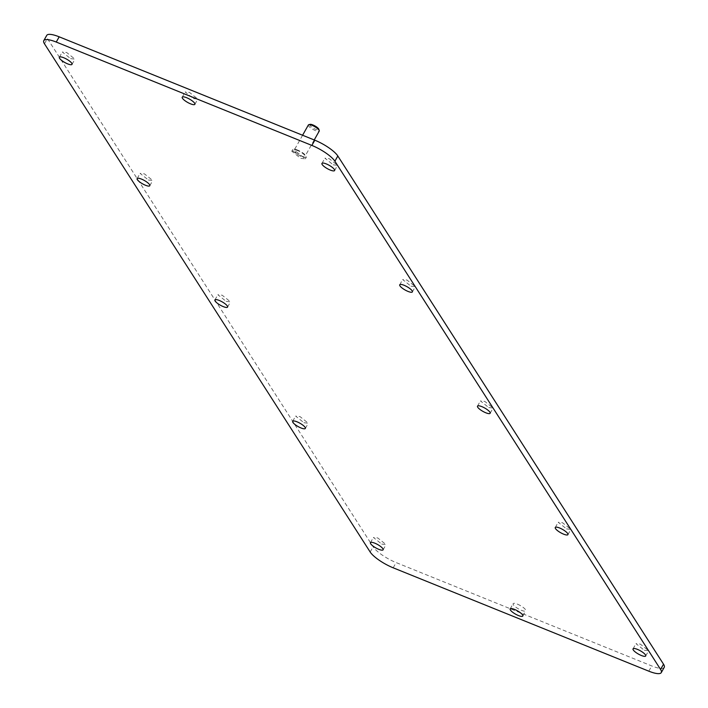 <?xml version="1.0" encoding="UTF-8"?>
<svg xmlns="http://www.w3.org/2000/svg" width="708" height="708" viewBox="0 0 708 708"><rect width="100%" height="100%" fill="white"/><g stroke="black" fill="none" stroke-linecap="round" stroke-linejoin="round"><path stroke-width="0.53" stroke-dasharray="3.54 2.66" d="M517.486 604.181A7.266 1.903 29.4 0 1 525.779 610.809A7.266 1.903 29.4 0 1 521.415 610.314A7.266 1.903 29.4 0 1 513.123 603.685A7.266 1.903 29.4 0 1 517.486 604.181M664.219 667.37A20.753 5.443 29.4 0 1 651.758 665.945L396.126 562.577A20.753 5.443 29.4 0 1 373.116 546.78L47.418 38.551A20.753 5.443 29.4 0 1 46.728 35.4M296.475 151.76L305.352 158.866L300.679 158.327L291.793 151.229L296.475 151.76M644.28 650.263L648.643 650.758L640.351 644.13L635.988 643.634L644.28 650.263M381.692 544.08L386.055 544.576L377.762 537.947L373.399 537.452L381.692 544.08M566.506 528.903L570.869 529.398L562.577 522.769L558.214 522.265L566.506 528.903M303.918 422.72L308.281 423.216L299.988 416.587L295.625 416.092L303.918 422.72M488.732 407.543L493.095 408.038L484.803 401.409L480.44 400.905L488.732 407.543M226.144 301.36L230.507 301.856L222.215 295.227L217.852 294.732L226.144 301.36M410.959 286.182L415.322 286.678L407.029 280.049L402.666 279.545L410.959 286.182M148.37 180L152.733 180.496L144.441 173.867L140.078 173.363L148.37 180M70.596 58.64L74.96 59.136L66.667 52.507L62.304 52.003L70.596 58.64M333.185 164.822L337.548 165.318L329.255 158.689L324.892 158.185L333.185 164.822M193.47 98.589L197.833 99.085L189.54 92.447L185.177 91.952L193.47 98.589M308.387 124.944A6.222 1.628 -150.6 0 0 315.494 130.635A6.222 1.628 -150.6 0 0 319.237 131.06M297.873 150.671A6.222 1.628 -150.6 0 0 294.139 150.246A6.222 1.628 -150.6 0 0 301.245 155.928A6.222 1.628 -150.6 0 0 304.98 156.353A6.222 1.628 -150.6 0 0 297.873 150.671M310.139 124.36A5.186 1.363 -150.6 0 0 310.901 126.413A5.186 1.363 -150.6 0 0 315.706 129.325A5.186 1.363 -150.6 0 0 318.839 129.263M297.457 150.016A7.779 2.044 -150.6 0 0 292.785 149.477A7.779 2.044 -150.6 0 0 301.661 156.583A7.779 2.044 -150.6 0 0 306.343 157.123A7.779 2.044 -150.6 0 0 297.457 150.016M44.471 43.79L47.418 38.551M370.169 552.01L373.116 546.78M393.179 567.807L396.126 562.577M648.811 671.175L651.758 665.945M522.823 616.048L525.779 610.809M510.167 608.915L513.123 603.685M633.04 648.864L635.988 643.634M645.696 655.997L648.643 650.758M370.452 542.682L373.399 537.452M383.108 549.815L386.055 544.576M555.267 527.504L558.214 522.265M567.922 534.637L570.869 529.398M292.678 421.322L295.625 416.092M305.334 428.455L308.281 423.216M477.493 406.144L480.44 400.905M490.148 413.268L493.095 408.038M214.905 299.962L217.852 294.732M227.56 307.095L230.507 301.856M399.719 284.784L402.666 279.545M412.375 291.908L415.322 286.678M137.131 178.602L140.078 173.363M149.786 185.735L152.733 180.496M59.357 57.242L62.304 52.003M72.012 64.366L74.96 59.136M321.945 163.424L324.892 158.185M334.601 170.548L337.548 165.318M182.222 97.191L185.177 91.952M194.877 104.315L197.833 99.085M302.59 135.246L294.139 150.246M314.228 139.954L304.98 156.353M292.785 149.477L291.793 151.229M306.343 157.123L305.352 158.866"/><path stroke-width="1.06" d="M514.53 609.411A7.266 1.903 29.4 0 1 522.823 616.048A7.266 1.903 29.4 0 1 518.46 615.553A7.266 1.903 29.4 0 1 510.167 608.915A7.266 1.903 29.4 0 1 514.53 609.411M44.471 43.79A20.753 5.443 29.4 0 1 43.781 40.63A20.753 5.443 29.4 0 1 56.242 42.055L59.189 36.825L314.821 140.193A20.753 5.443 29.4 0 1 337.831 155.99L663.529 664.21A20.753 5.443 29.4 0 1 664.219 667.37L661.272 672.6A20.753 5.443 29.4 0 1 648.811 671.175L393.179 567.807A20.753 5.443 29.4 0 1 370.169 552.01L44.471 43.79M56.242 42.055L311.874 145.423A20.753 5.443 29.4 0 1 334.884 161.22L660.582 669.449A20.753 5.443 29.4 0 1 661.272 672.6M641.333 655.493A7.266 1.903 29.4 0 1 633.04 648.864A7.266 1.903 29.4 0 1 637.404 649.36A7.266 1.903 29.4 0 1 645.696 655.997A7.266 1.903 29.4 0 1 641.333 655.493M378.745 549.311A7.266 1.903 29.4 0 1 370.452 542.682A7.266 1.903 29.4 0 1 374.815 543.178A7.266 1.903 29.4 0 1 383.108 549.815A7.266 1.903 29.4 0 1 378.745 549.311M563.559 534.133A7.266 1.903 29.4 0 1 555.267 527.504A7.266 1.903 29.4 0 1 559.63 528A7.266 1.903 29.4 0 1 567.922 534.637A7.266 1.903 29.4 0 1 563.559 534.133M300.971 427.951A7.266 1.903 29.4 0 1 292.678 421.322A7.266 1.903 29.4 0 1 297.041 421.818A7.266 1.903 29.4 0 1 305.334 428.455A7.266 1.903 29.4 0 1 300.971 427.951M485.785 412.773A7.266 1.903 29.4 0 1 477.493 406.144A7.266 1.903 29.4 0 1 481.856 406.64A7.266 1.903 29.4 0 1 490.148 413.268A7.266 1.903 29.4 0 1 485.785 412.773M223.197 306.591A7.266 1.903 29.4 0 1 214.905 299.962A7.266 1.903 29.4 0 1 219.268 300.457A7.266 1.903 29.4 0 1 227.56 307.095A7.266 1.903 29.4 0 1 223.197 306.591M408.012 291.413A7.266 1.903 29.4 0 1 399.719 284.784A7.266 1.903 29.4 0 1 404.082 285.28A7.266 1.903 29.4 0 1 412.375 291.908A7.266 1.903 29.4 0 1 408.012 291.413M145.423 185.231A7.266 1.903 29.4 0 1 137.131 178.602A7.266 1.903 29.4 0 1 141.494 179.097A7.266 1.903 29.4 0 1 149.786 185.735A7.266 1.903 29.4 0 1 145.423 185.231M67.649 63.87A7.266 1.903 29.4 0 1 59.357 57.242A7.266 1.903 29.4 0 1 63.72 57.737A7.266 1.903 29.4 0 1 72.012 64.366A7.266 1.903 29.4 0 1 67.649 63.87M330.238 170.053A7.266 1.903 29.4 0 1 321.945 163.424A7.266 1.903 29.4 0 1 326.308 163.92A7.266 1.903 29.4 0 1 334.601 170.548A7.266 1.903 29.4 0 1 330.238 170.053M190.514 103.819A7.266 1.903 29.4 0 1 182.222 97.191A7.266 1.903 29.4 0 1 186.585 97.686A7.266 1.903 29.4 0 1 194.877 104.315A7.266 1.903 29.4 0 1 190.514 103.819M43.781 40.63L46.728 35.4A20.753 5.443 29.4 0 1 59.189 36.825M314.228 139.954L319.237 131.06A6.222 1.628 -150.6 0 0 319.246 130.555A6.222 1.628 -150.6 0 0 312.131 125.378A6.222 1.628 -150.6 0 0 308.812 124.679A6.222 1.628 -150.6 0 0 308.387 124.944L302.59 135.246M319.246 130.555L318.839 129.263A5.186 1.363 -150.6 0 0 312.901 124.944A5.186 1.363 -150.6 0 0 310.139 124.36L308.812 124.679M660.582 669.449L663.529 664.21M334.884 161.22L337.831 155.99M311.874 145.423L314.821 140.193"/></g></svg>
